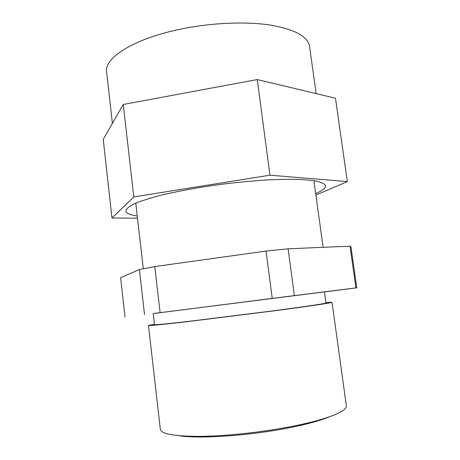 <?xml version="1.0" encoding="UTF-8"?>
<svg xmlns="http://www.w3.org/2000/svg" width="460" height="460" viewBox="0 0 460 460"><rect width="100%" height="100%" fill="white"/><g stroke="black" fill="none" stroke-linecap="round" stroke-linejoin="round"><path stroke-width="0.69" d="M329.906 416.639C320.315 420.664 305.975 424.528 286.885 428.231C247.9 435.821 198.605 438.995 178.963 435.712M325.927 302.548L332.028 302.266C332.701 302.691 310.437 306.055 274.079 310.856L186.524 321.753C161.54 324.61 148.856 325.847 148.465 325.456L154.445 324.214M332.028 302.266L346.351 405.829C347.725 411.223 325.893 420.014 289.254 426.926C260.394 432.423 225.463 436.091 200.203 436.373C174.512 436.356 161.224 434.004 160.344 429.329L148.465 325.456M324.467 291.893L153.214 313.53L154.497 324.674C154.899 325.03 166.761 323.88 190.078 321.212L271.607 311.063C307.038 306.337 325.168 303.652 325.99 303.008L324.467 291.893M288.104 248.802L350.014 246.163L355.925 287.902L294.36 295.613L288.104 248.802L266.058 251.062L272.245 298.402L153.22 313.576M324.472 291.939L356.764 287.81L350.963 246.853L350.014 246.163M125.034 317.107L120.641 277.731L139.391 269.502L144.532 314.565M160.114 312.587L154.773 266.576L139.391 269.502M154.773 266.576L266.058 251.062M294.36 295.613L272.245 298.402M356.764 287.81L355.925 287.902M315.686 193.579C322.362 190.727 325.622 188.117 325.479 185.748L325.231 185C323.633 183.195 319.763 181.723 313.622 180.579L301.334 179.475C291.117 179.158 279.191 179.342 265.564 180.027C251.212 181.01 236.308 182.453 220.846 184.356C197.76 187.484 176.117 191.486 158.901 195.753C148.339 198.605 139.944 201.371 133.716 204.044C128.829 206.615 126.201 208.92 125.833 210.967C126.08 212.583 128.024 213.911 131.663 214.941L137.264 216.119M316.152 93.604L309.54 46.385C307.97 36.53 294.935 29.428 270.428 25.081C246.18 21.361 212.221 22.707 181.683 28.922C134.073 38.427 103.879 57.954 106.611 72.019L112.401 123.366M315.899 195.086L347.334 181.585L269.939 175.191L133.814 196.92L111.981 217.988L137.5 218.201M347.334 181.585L335.461 98.21L257.272 79.568L123.24 104.477L103.235 139.34L111.981 217.988M269.939 175.191L257.272 79.568M133.814 196.92L123.24 104.477M313.898 180.625L323.11 247.308M135.775 203.124L143.29 268.72"/></g></svg>
